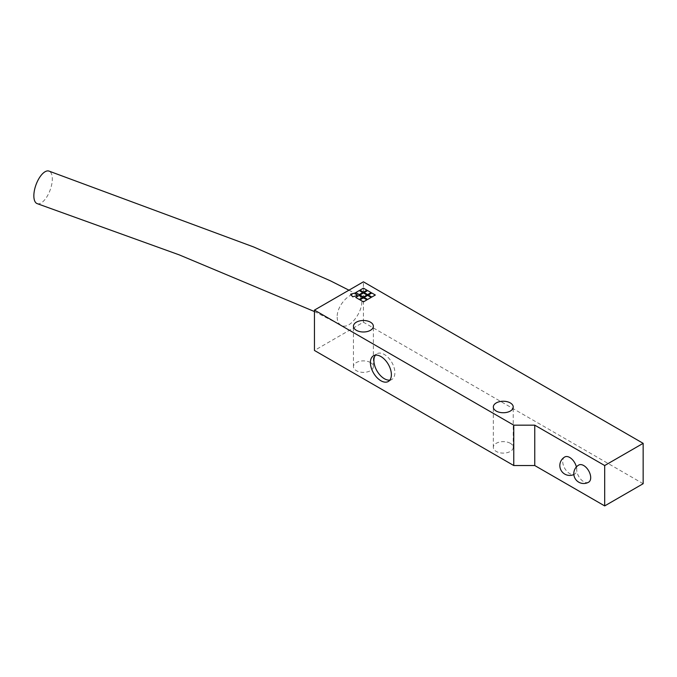 <?xml version="1.0" encoding="UTF-8"?>
<svg xmlns="http://www.w3.org/2000/svg" width="677" height="677" viewBox="0 0 677 677"><rect width="100%" height="100%" fill="white"/><g stroke="black" fill="none" stroke-linecap="round" stroke-linejoin="round"><path stroke-width="0.51" stroke-dasharray="3.38 2.54" d="M37.218 203.642A17.306 7.54 110 0 0 50.216 189.831A17.306 7.54 110 0 0 48.964 171.086M337.188 317.158C337.239 321.067 338.466 323.724 340.87 325.138C351.625 332.289 369.794 300.36 357.989 295.054C350.931 290.247 336.63 305.454 337.188 317.158M355.747 297.44L359.242 299.462L362.745 297.44M364.141 297.44L367.636 299.462L371.131 297.44M359.944 290.171L363.439 292.193L366.942 290.171M359.944 295.02L363.439 297.034L366.942 295.02M364.141 292.591L367.636 294.613L371.131 292.591M355.747 292.591L359.242 294.613L362.745 292.591M359.944 299.86L363.439 301.883L366.942 299.86M368.339 295.02L371.834 297.034L375.329 295.02M350.568 294.207L352.658 296.788L357.143 295.587M588.651 482.185A9.893 5.712 60 0 1 583.709 481.694A9.893 5.712 60 0 1 577.244 472.978A9.893 5.712 60 0 1 578.759 465.048M576.389 466.961A9.893 5.712 60 0 1 574.663 474.103A9.893 5.712 60 0 1 569.721 473.612A9.893 5.712 60 0 1 563.256 464.896A9.893 5.712 60 0 1 564.77 456.975M389.85 380.11A14.835 8.564 -120 0 0 391.805 379.467A14.835 8.564 -120 0 0 391.805 362.339A14.835 8.564 -120 0 0 376.971 353.766A14.835 8.564 -120 0 0 375.43 355.146M510.323 443.308A9.952 5.746 0 0 0 499.474 442.064A9.952 5.746 0 0 0 493.33 447.37A9.952 5.746 0 0 0 503.282 453.116A9.952 5.746 0 0 0 513.234 447.37A9.952 5.746 0 0 0 510.323 443.308M370.446 362.55A9.952 5.746 0 0 0 359.605 361.306A9.952 5.746 0 0 0 353.453 366.621A9.952 5.746 0 0 0 363.414 372.367A9.952 5.746 0 0 0 373.365 366.621A9.952 5.746 0 0 0 370.446 362.55M643.15 483.708L363.414 322.201L314.458 350.466M363.414 322.201L363.414 281.827M314.458 311.555L340.87 325.138M348.943 290.179L357.989 295.054M573.859 474.526A9.893 9.893 0 0 0 574.663 474.103M388.31 381.481L391.805 379.467M373.476 355.789L376.971 353.766M493.33 447.37L493.33 406.995M513.234 447.37L513.234 406.995M353.453 366.621L353.453 326.238M373.365 366.621L373.365 326.238"/><path stroke-width="1.02" d="M348.943 290.179L330.486 280.853L253.689 246.978L48.964 171.086A17.306 7.54 110 0 0 39.148 178.186A17.306 7.54 110 0 0 33.85 195.814A17.306 7.54 110 0 0 37.218 203.642L179.261 254.882L314.458 311.555M359.242 299.454L355.747 297.44L359.242 295.417L362.745 297.44L359.242 299.454M362.745 297.44L359.242 295.417L355.747 297.44M367.636 299.454L364.141 297.44L367.636 295.417L371.131 297.44L367.636 299.454M371.131 297.44L367.636 295.417L364.141 297.44M363.439 292.193L359.944 290.171L363.439 288.148L366.942 290.171L363.439 292.193M366.942 290.171L363.439 288.157L359.944 290.171M363.439 297.034L359.944 295.02L363.439 292.997L366.942 295.02L363.439 297.034M366.942 295.02L363.439 292.997L359.944 295.02M367.636 294.613L364.141 292.591L367.636 290.577L371.131 292.591L367.636 294.613M371.131 292.591L367.636 290.577L364.141 292.591M359.242 294.613L355.747 292.591L359.242 290.577L362.745 292.591L359.242 294.613M362.745 292.591L359.242 290.577L355.747 292.591M363.439 301.883L359.944 299.86L363.439 297.846L366.942 299.86L363.439 301.883M366.942 299.86L363.439 297.846L359.944 299.86M371.834 297.034L368.339 295.02L371.834 292.997L375.329 295.02L371.834 297.034M375.329 295.02L371.834 292.997L368.339 295.02M352.658 296.788L350.568 294.207L355.053 292.997L357.143 295.587L352.658 296.788M357.143 295.587L355.053 292.997L350.568 294.207M583.709 465.539A9.893 5.712 60 0 1 590.166 474.255A9.893 5.712 60 0 1 588.651 482.185A9.893 9.893 0 0 1 575.137 478.563A9.893 9.893 0 0 1 578.759 465.048A9.893 5.712 60 0 1 583.709 465.539M573.859 474.526A9.893 9.893 0 0 1 560.937 470.083A9.893 9.893 0 0 1 564.77 456.975A9.893 5.712 60 0 1 569.721 457.466A9.893 5.712 60 0 1 576.389 466.961M375.43 355.146A14.835 8.564 -120 0 0 375.244 367.264A14.835 8.564 -120 0 0 384.392 378.731A14.835 8.564 -120 0 0 389.85 380.11M380.897 380.753A14.835 8.564 60 0 1 371.199 367.679A14.835 8.564 60 0 1 373.476 355.789A14.835 8.564 60 0 1 388.31 364.353A14.835 8.564 60 0 1 388.31 381.481A14.835 8.564 60 0 1 380.897 380.753M510.323 402.933A9.952 5.746 180 0 1 513.234 406.995A9.952 5.746 180 0 1 507.09 412.301A9.952 5.746 180 0 1 496.241 411.057A9.952 5.746 180 0 1 493.33 406.995A9.952 5.746 180 0 1 499.474 401.681A9.952 5.746 180 0 1 510.323 402.933M370.446 322.176A9.952 5.746 180 0 1 373.365 326.238A9.952 5.746 180 0 1 367.222 331.552A9.952 5.746 180 0 1 356.373 330.308A9.952 5.746 180 0 1 353.453 326.238A9.952 5.746 180 0 1 359.605 320.932A9.952 5.746 180 0 1 370.446 322.176M604.688 505.914L534.754 465.539L513.767 465.539L513.767 425.164L534.754 425.164L604.688 465.539L604.688 505.914L643.15 483.708L643.15 443.333L604.688 465.539M534.754 425.164L534.754 465.539M513.767 425.164L314.458 310.091L314.458 350.466L513.767 465.539M314.458 310.091L363.414 281.827L643.15 443.333"/></g></svg>
